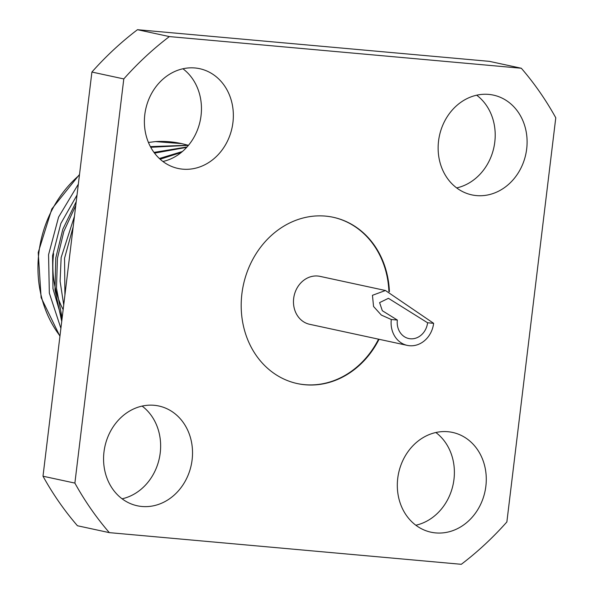 <?xml version="1.0" encoding="UTF-8"?>
<svg xmlns="http://www.w3.org/2000/svg" width="594" height="594" viewBox="0 0 594 594"><rect width="100%" height="100%" fill="white"/><g stroke="black" fill="none" stroke-linecap="round" stroke-linejoin="round"><path stroke-width="0.89" d="M61.984 319.312L52.963 288.61L52.569 255.672L60.84 223.5L77.02 195.055M64.917 295.084L64.553 258.256L73.159 226.945M63.721 304.922L60.098 281.244L61.145 257.596M61.152 257.521L74.45 216.29M521.324 68.251A322.72 279.202 -77.8 0 1 555.776 117.79L506.868 521.955A322.72 279.202 -77.8 0 1 461.3 564.3L109.333 532.64L77.45 525.749A322.72 279.202 102.2 0 1 42.998 476.21L74.881 483.093L123.797 78.928L91.907 72.045A322.72 279.202 -77.8 0 1 137.474 29.7L169.364 36.583L521.324 68.251L489.434 61.36L137.474 29.7M109.333 532.64A322.72 279.202 -77.8 0 1 74.881 483.093M42.998 476.21L91.907 72.045M123.797 78.928A322.72 279.202 -77.8 0 1 169.364 36.583M438.55 141.03A51.039 44.156 -77.8 0 1 493.384 95.107A51.039 44.156 -77.8 0 1 525.779 154.314A51.039 44.156 -77.8 0 1 471.844 194.884A51.039 44.156 -77.8 0 1 438.55 141.03M476.678 95.196A51.039 44.156 -77.8 0 1 493.889 147.431A51.039 44.156 -77.8 0 1 456.66 187.919M144.802 114.605A51.039 44.156 -77.8 0 1 199.636 68.681A51.039 44.156 -77.8 0 1 232.031 127.888A51.039 44.156 -77.8 0 1 178.096 168.458A51.039 44.156 -77.8 0 1 144.802 114.605M182.93 68.77A51.039 44.156 -77.8 0 1 200.141 121.005A51.039 44.156 -77.8 0 1 162.912 161.486M103.987 451.923A51.039 44.156 -77.8 0 1 158.821 405.999A51.039 44.156 -77.8 0 1 191.209 465.206A51.039 44.156 -77.8 0 1 137.273 505.776A51.039 44.156 -77.8 0 1 103.987 451.923M142.115 406.081A51.039 44.156 -77.8 0 1 159.318 458.323A51.039 44.156 -77.8 0 1 122.097 498.804M435.862 432.514A51.039 44.156 -77.8 0 1 453.066 484.749A51.039 44.156 -77.8 0 1 415.845 525.23M397.735 478.348A51.039 44.156 -77.8 0 1 452.569 432.425A51.039 44.156 -77.8 0 1 484.956 491.632A51.039 44.156 -77.8 0 1 431.021 532.202A51.039 44.156 -77.8 0 1 397.735 478.348M389.404 291.728A85.068 73.597 102.2 0 0 333.279 217.293A85.068 73.597 102.2 0 0 243.392 284.912A85.068 73.597 102.2 0 0 297.379 383.59A85.068 73.597 102.2 0 0 379.039 339.278M63.15 309.645A90.065 77.925 -77.8 0 1 53.601 253.727M61.731 321.421L54.99 289.946L55.777 258.004L62.853 229.158L76.225 201.618M150.386 146.621L188.536 145.24M153.987 152.398L187.051 146.97M159.363 158.501L182.395 151.529M181.571 143.585A125.096 108.227 102.2 0 0 181.304 143.533A125.096 108.227 102.2 0 0 155.524 141.595L181.801 143.637L188.469 145.322M62.14 318.028L56.482 288.313L57.432 258.368L63.84 231.422L75.757 205.465M150.742 147.29L188.454 145.337M154.537 153.133L186.709 147.342M160.157 159.229L181.333 152.413M155.524 141.595L148.426 142.449M78.341 184.155L58.583 217.107L48.56 254.737L49.339 293.139L60.892 328.319M388.907 291.535A85.068 73.597 102.2 0 0 333.034 217.241M297.134 383.538A85.068 73.597 102.2 0 0 378.549 339.174M397.349 320.055L391.298 319.505L381.311 315.065L373.552 306.474L372.453 295.307L385.454 290.503L320.018 276.366A24.517 21.213 102.2 0 0 294.104 295.857A24.517 21.213 102.2 0 0 309.667 324.302L407.291 345.381A24.517 21.213 102.2 0 0 433.635 323.314L427.591 322.772A17.516 15.154 102.2 0 1 408.769 338.535A17.516 15.154 102.2 0 1 397.349 320.055L382.321 310.714L379.603 302.613L388.431 298.314L427.591 322.772M391.298 319.505A24.517 21.213 102.2 0 0 407.291 345.381M385.454 290.503L433.635 323.314M79.44 175.074A109.972 95.144 102.2 0 0 38.87 252.717A109.972 95.144 102.2 0 0 59.972 335.907M181.846 143.644L181.304 143.533M59.927 336.286L41.112 297.579L38.224 252.502L51.827 208.947L79.507 174.473"/></g></svg>
